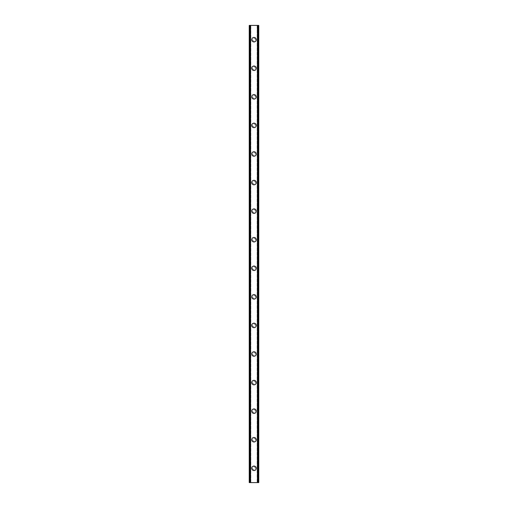 <?xml version="1.0" encoding="UTF-8"?>
<svg xmlns="http://www.w3.org/2000/svg" width="508" height="508" viewBox="0 0 508 508"><rect width="100%" height="100%" fill="white"/><g stroke="black" fill="none" stroke-linecap="round" stroke-linejoin="round"><path stroke-width="0.38" stroke-dasharray="2.54 1.91" d="M255.429 468.312A1.429 1.429 0 0 0 254 466.884A1.429 1.429 0 0 0 252.571 468.312A1.429 1.429 0 0 0 254 469.741A1.429 1.429 0 0 0 255.429 468.312A1.429 1.429 0 0 0 254 466.884A1.429 1.429 0 0 0 252.571 468.312A1.429 1.429 0 0 0 254 469.741A1.429 1.429 0 0 0 255.429 468.312M251.739 468.312A2.261 2.261 0 0 1 254 466.052A2.261 2.261 0 0 1 256.261 468.312A2.261 2.261 0 0 0 254 466.052A2.261 2.261 0 0 0 251.739 468.312A2.261 2.261 0 0 0 254 470.573A2.261 2.261 0 0 0 256.261 468.312A2.261 2.261 0 0 0 254 466.052A2.261 2.261 0 0 0 251.739 468.312A2.261 2.261 0 0 0 254 470.573A2.261 2.261 0 0 0 256.261 468.312A2.261 2.261 0 0 1 254 470.573A2.261 2.261 0 0 1 251.739 468.312M255.429 439.738A1.429 1.429 0 0 0 254 438.309A1.429 1.429 0 0 0 252.571 439.738A1.429 1.429 0 0 0 254 441.166A1.429 1.429 0 0 0 255.429 439.738A1.429 1.429 0 0 0 254 438.309A1.429 1.429 0 0 0 252.571 439.738A1.429 1.429 0 0 0 254 441.166A1.429 1.429 0 0 0 255.429 439.738M251.739 439.738A2.261 2.261 0 0 1 254 437.477A2.261 2.261 0 0 1 256.261 439.738A2.261 2.261 0 0 0 254 437.477A2.261 2.261 0 0 0 251.739 439.738A2.261 2.261 0 0 0 254 441.998A2.261 2.261 0 0 0 256.261 439.738A2.261 2.261 0 0 0 254 437.477A2.261 2.261 0 0 0 251.739 439.738A2.261 2.261 0 0 0 254 441.998A2.261 2.261 0 0 0 256.261 439.738A2.261 2.261 0 0 1 254 441.998A2.261 2.261 0 0 1 251.739 439.738M255.429 411.163A1.429 1.429 0 0 0 254 409.734A1.429 1.429 0 0 0 252.571 411.163A1.429 1.429 0 0 0 254 412.591A1.429 1.429 0 0 0 255.429 411.163A1.429 1.429 0 0 0 254 409.734A1.429 1.429 0 0 0 252.571 411.163A1.429 1.429 0 0 0 254 412.591A1.429 1.429 0 0 0 255.429 411.163M251.739 411.163A2.261 2.261 0 0 1 254 408.902A2.261 2.261 0 0 1 256.261 411.163A2.261 2.261 0 0 0 254 408.902A2.261 2.261 0 0 0 251.739 411.163A2.261 2.261 0 0 0 254 413.423A2.261 2.261 0 0 0 256.261 411.163A2.261 2.261 0 0 0 254 408.902A2.261 2.261 0 0 0 251.739 411.163A2.261 2.261 0 0 0 254 413.423A2.261 2.261 0 0 0 256.261 411.163A2.261 2.261 0 0 1 254 413.423A2.261 2.261 0 0 1 251.739 411.163M255.429 382.587A1.429 1.429 0 0 0 254 381.159A1.429 1.429 0 0 0 252.571 382.587A1.429 1.429 0 0 0 254 384.016A1.429 1.429 0 0 0 255.429 382.587A1.429 1.429 0 0 0 254 381.159A1.429 1.429 0 0 0 252.571 382.587A1.429 1.429 0 0 0 254 384.016A1.429 1.429 0 0 0 255.429 382.587M251.739 382.587A2.261 2.261 0 0 1 254 380.327A2.261 2.261 0 0 1 256.261 382.587A2.261 2.261 0 0 0 254 380.327A2.261 2.261 0 0 0 251.739 382.587A2.261 2.261 0 0 0 254 384.848A2.261 2.261 0 0 0 256.261 382.587A2.261 2.261 0 0 0 254 380.327A2.261 2.261 0 0 0 251.739 382.587A2.261 2.261 0 0 0 254 384.848A2.261 2.261 0 0 0 256.261 382.587A2.261 2.261 0 0 1 254 384.848A2.261 2.261 0 0 1 251.739 382.587M255.429 354.012A1.429 1.429 0 0 0 254 352.584A1.429 1.429 0 0 0 252.571 354.012A1.429 1.429 0 0 0 254 355.441A1.429 1.429 0 0 0 255.429 354.012A1.429 1.429 0 0 0 254 352.584A1.429 1.429 0 0 0 252.571 354.012A1.429 1.429 0 0 0 254 355.441A1.429 1.429 0 0 0 255.429 354.012M251.739 354.012A2.261 2.261 0 0 1 254 351.752A2.261 2.261 0 0 1 256.261 354.012A2.261 2.261 0 0 0 254 351.752A2.261 2.261 0 0 0 251.739 354.012A2.261 2.261 0 0 0 254 356.273A2.261 2.261 0 0 0 256.261 354.012A2.261 2.261 0 0 0 254 351.752A2.261 2.261 0 0 0 251.739 354.012A2.261 2.261 0 0 0 254 356.273A2.261 2.261 0 0 0 256.261 354.012A2.261 2.261 0 0 1 254 356.273A2.261 2.261 0 0 1 251.739 354.012M255.429 325.438A1.429 1.429 0 0 0 254 324.009A1.429 1.429 0 0 0 252.571 325.438A1.429 1.429 0 0 0 254 326.866A1.429 1.429 0 0 0 255.429 325.438A1.429 1.429 0 0 0 254 324.009A1.429 1.429 0 0 0 252.571 325.438A1.429 1.429 0 0 0 254 326.866A1.429 1.429 0 0 0 255.429 325.438M251.739 325.438A2.261 2.261 0 0 1 254 323.177A2.261 2.261 0 0 1 256.261 325.438A2.261 2.261 0 0 0 254 323.177A2.261 2.261 0 0 0 251.739 325.438A2.261 2.261 0 0 0 254 327.698A2.261 2.261 0 0 0 256.261 325.438A2.261 2.261 0 0 0 254 323.177A2.261 2.261 0 0 0 251.739 325.438A2.261 2.261 0 0 0 254 327.698A2.261 2.261 0 0 0 256.261 325.438A2.261 2.261 0 0 1 254 327.698A2.261 2.261 0 0 1 251.739 325.438M255.429 296.863A1.429 1.429 0 0 0 254 295.434A1.429 1.429 0 0 0 252.571 296.863A1.429 1.429 0 0 0 254 298.291A1.429 1.429 0 0 0 255.429 296.863A1.429 1.429 0 0 0 254 295.434A1.429 1.429 0 0 0 252.571 296.863A1.429 1.429 0 0 0 254 298.291A1.429 1.429 0 0 0 255.429 296.863M251.739 296.863A2.261 2.261 0 0 1 254 294.602A2.261 2.261 0 0 1 256.261 296.863A2.261 2.261 0 0 0 254 294.602A2.261 2.261 0 0 0 251.739 296.863A2.261 2.261 0 0 0 254 299.123A2.261 2.261 0 0 0 256.261 296.863A2.261 2.261 0 0 0 254 294.602A2.261 2.261 0 0 0 251.739 296.863A2.261 2.261 0 0 0 254 299.123A2.261 2.261 0 0 0 256.261 296.863A2.261 2.261 0 0 1 254 299.123A2.261 2.261 0 0 1 251.739 296.863M255.429 268.288A1.429 1.429 0 0 0 254 266.859A1.429 1.429 0 0 0 252.571 268.288A1.429 1.429 0 0 0 254 269.716A1.429 1.429 0 0 0 255.429 268.288A1.429 1.429 0 0 0 254 266.859A1.429 1.429 0 0 0 252.571 268.288A1.429 1.429 0 0 0 254 269.716A1.429 1.429 0 0 0 255.429 268.288M251.739 268.288A2.261 2.261 0 0 1 254 266.027A2.261 2.261 0 0 1 256.261 268.288A2.261 2.261 0 0 0 254 266.027A2.261 2.261 0 0 0 251.739 268.288A2.261 2.261 0 0 0 254 270.548A2.261 2.261 0 0 0 256.261 268.288A2.261 2.261 0 0 0 254 266.027A2.261 2.261 0 0 0 251.739 268.288A2.261 2.261 0 0 0 254 270.548A2.261 2.261 0 0 0 256.261 268.288A2.261 2.261 0 0 1 254 270.548A2.261 2.261 0 0 1 251.739 268.288M255.429 239.713A1.429 1.429 0 0 0 254 238.284A1.429 1.429 0 0 0 252.571 239.713A1.429 1.429 0 0 0 254 241.141A1.429 1.429 0 0 0 255.429 239.713A1.429 1.429 0 0 0 254 238.284A1.429 1.429 0 0 0 252.571 239.713A1.429 1.429 0 0 0 254 241.141A1.429 1.429 0 0 0 255.429 239.713M251.739 239.713A2.261 2.261 0 0 1 254 237.452A2.261 2.261 0 0 1 256.261 239.713A2.261 2.261 0 0 0 254 237.452A2.261 2.261 0 0 0 251.739 239.713A2.261 2.261 0 0 0 254 241.973A2.261 2.261 0 0 0 256.261 239.713A2.261 2.261 0 0 0 254 237.452A2.261 2.261 0 0 0 251.739 239.713A2.261 2.261 0 0 0 254 241.973A2.261 2.261 0 0 0 256.261 239.713A2.261 2.261 0 0 1 254 241.973A2.261 2.261 0 0 1 251.739 239.713M255.429 211.138A1.429 1.429 0 0 0 254 209.709A1.429 1.429 0 0 0 252.571 211.138A1.429 1.429 0 0 0 254 212.566A1.429 1.429 0 0 0 255.429 211.138A1.429 1.429 0 0 0 254 209.709A1.429 1.429 0 0 0 252.571 211.138A1.429 1.429 0 0 0 254 212.566A1.429 1.429 0 0 0 255.429 211.138M251.739 211.138A2.261 2.261 0 0 1 254 208.877A2.261 2.261 0 0 1 256.261 211.138A2.261 2.261 0 0 0 254 208.877A2.261 2.261 0 0 0 251.739 211.138A2.261 2.261 0 0 0 254 213.398A2.261 2.261 0 0 0 256.261 211.138A2.261 2.261 0 0 0 254 208.877A2.261 2.261 0 0 0 251.739 211.138A2.261 2.261 0 0 0 254 213.398A2.261 2.261 0 0 0 256.261 211.138A2.261 2.261 0 0 1 254 213.398A2.261 2.261 0 0 1 251.739 211.138M255.429 182.562A1.429 1.429 0 0 0 254 181.134A1.429 1.429 0 0 0 252.571 182.562A1.429 1.429 0 0 0 254 183.991A1.429 1.429 0 0 0 255.429 182.562A1.429 1.429 0 0 0 254 181.134A1.429 1.429 0 0 0 252.571 182.562A1.429 1.429 0 0 0 254 183.991A1.429 1.429 0 0 0 255.429 182.562M251.739 182.562A2.261 2.261 0 0 1 254 180.302A2.261 2.261 0 0 1 256.261 182.562A2.261 2.261 0 0 0 254 180.302A2.261 2.261 0 0 0 251.739 182.562A2.261 2.261 0 0 0 254 184.823A2.261 2.261 0 0 0 256.261 182.562A2.261 2.261 0 0 0 254 180.302A2.261 2.261 0 0 0 251.739 182.562A2.261 2.261 0 0 0 254 184.823A2.261 2.261 0 0 0 256.261 182.562A2.261 2.261 0 0 1 254 184.823A2.261 2.261 0 0 1 251.739 182.562M255.429 153.988A1.429 1.429 0 0 0 254 152.559A1.429 1.429 0 0 0 252.571 153.988A1.429 1.429 0 0 0 254 155.416A1.429 1.429 0 0 0 255.429 153.988A1.429 1.429 0 0 0 254 152.559A1.429 1.429 0 0 0 252.571 153.988A1.429 1.429 0 0 0 254 155.416A1.429 1.429 0 0 0 255.429 153.988M251.739 153.988A2.261 2.261 0 0 1 254 151.727A2.261 2.261 0 0 1 256.261 153.988A2.261 2.261 0 0 0 254 151.727A2.261 2.261 0 0 0 251.739 153.988A2.261 2.261 0 0 0 254 156.248A2.261 2.261 0 0 0 256.261 153.988A2.261 2.261 0 0 0 254 151.727A2.261 2.261 0 0 0 251.739 153.988A2.261 2.261 0 0 0 254 156.248A2.261 2.261 0 0 0 256.261 153.988A2.261 2.261 0 0 1 254 156.248A2.261 2.261 0 0 1 251.739 153.988M255.429 125.413A1.429 1.429 0 0 0 254 123.984A1.429 1.429 0 0 0 252.571 125.413A1.429 1.429 0 0 0 254 126.841A1.429 1.429 0 0 0 255.429 125.413A1.429 1.429 0 0 0 254 123.984A1.429 1.429 0 0 0 252.571 125.413A1.429 1.429 0 0 0 254 126.841A1.429 1.429 0 0 0 255.429 125.413M251.739 125.413A2.261 2.261 0 0 1 254 123.152A2.261 2.261 0 0 1 256.261 125.413A2.261 2.261 0 0 0 254 123.152A2.261 2.261 0 0 0 251.739 125.413A2.261 2.261 0 0 0 254 127.673A2.261 2.261 0 0 0 256.261 125.413A2.261 2.261 0 0 0 254 123.152A2.261 2.261 0 0 0 251.739 125.413A2.261 2.261 0 0 0 254 127.673A2.261 2.261 0 0 0 256.261 125.413A2.261 2.261 0 0 1 254 127.673A2.261 2.261 0 0 1 251.739 125.413M255.429 96.838A1.429 1.429 0 0 0 254 95.409A1.429 1.429 0 0 0 252.571 96.838A1.429 1.429 0 0 0 254 98.266A1.429 1.429 0 0 0 255.429 96.838A1.429 1.429 0 0 0 254 95.409A1.429 1.429 0 0 0 252.571 96.838A1.429 1.429 0 0 0 254 98.266A1.429 1.429 0 0 0 255.429 96.838M251.739 96.838A2.261 2.261 0 0 1 254 94.577A2.261 2.261 0 0 1 256.261 96.838A2.261 2.261 0 0 0 254 94.577A2.261 2.261 0 0 0 251.739 96.838A2.261 2.261 0 0 0 254 99.098A2.261 2.261 0 0 0 256.261 96.838A2.261 2.261 0 0 0 254 94.577A2.261 2.261 0 0 0 251.739 96.838A2.261 2.261 0 0 0 254 99.098A2.261 2.261 0 0 0 256.261 96.838A2.261 2.261 0 0 1 254 99.098A2.261 2.261 0 0 1 251.739 96.838M255.429 68.263A1.429 1.429 0 0 0 254 66.834A1.429 1.429 0 0 0 252.571 68.263A1.429 1.429 0 0 0 254 69.691A1.429 1.429 0 0 0 255.429 68.263A1.429 1.429 0 0 0 254 66.834A1.429 1.429 0 0 0 252.571 68.263A1.429 1.429 0 0 0 254 69.691A1.429 1.429 0 0 0 255.429 68.263M251.739 68.263A2.261 2.261 0 0 1 254 66.002A2.261 2.261 0 0 1 256.261 68.263A2.261 2.261 0 0 0 254 66.002A2.261 2.261 0 0 0 251.739 68.263A2.261 2.261 0 0 0 254 70.523A2.261 2.261 0 0 0 256.261 68.263A2.261 2.261 0 0 0 254 66.002A2.261 2.261 0 0 0 251.739 68.263A2.261 2.261 0 0 0 254 70.523A2.261 2.261 0 0 0 256.261 68.263A2.261 2.261 0 0 1 254 70.523A2.261 2.261 0 0 1 251.739 68.263M255.429 39.688A1.429 1.429 0 0 0 254 38.259A1.429 1.429 0 0 0 252.571 39.688A1.429 1.429 0 0 0 254 41.116A1.429 1.429 0 0 0 255.429 39.688A1.429 1.429 0 0 0 254 38.259A1.429 1.429 0 0 0 252.571 39.688A1.429 1.429 0 0 0 254 41.116A1.429 1.429 0 0 0 255.429 39.688M251.739 39.688A2.261 2.261 0 0 1 254 37.427A2.261 2.261 0 0 1 256.261 39.688A2.261 2.261 0 0 0 254 37.427A2.261 2.261 0 0 0 251.739 39.688A2.261 2.261 0 0 0 254 41.948A2.261 2.261 0 0 0 256.261 39.688A2.261 2.261 0 0 0 254 37.427A2.261 2.261 0 0 0 251.739 39.688A2.261 2.261 0 0 0 254 41.948A2.261 2.261 0 0 0 256.261 39.688A2.261 2.261 0 0 1 254 41.948A2.261 2.261 0 0 1 251.739 39.688M255.111 25.4L254.273 25.4L255.111 25.4M254.273 25.4L255.226 25.4L254.273 25.4M253.486 25.4L252.597 25.4L253.486 25.4M252.597 25.4L253.721 25.4L252.597 25.4M258.286 25.4L258.286 482.6L258.762 482.6L258.762 25.4L258.762 482.6L257.143 482.6L258.762 482.6L258.762 25.4L249.238 25.4L249.238 482.6L250.717 482.6L249.307 482.6M249.307 25.4L250.857 25.4L249.238 25.4L249.238 482.6L258.286 482.6M252.889 482.6L253.727 482.6L252.889 482.6M253.727 482.6L252.774 482.6L253.727 482.6M250.857 482.6L250.857 25.4L250.857 482.6M249.714 25.4L249.714 482.6M249.238 25.4L249.238 482.6L249.238 25.4M250.368 25.4L250.368 482.6M250.26 25.4L250.26 482.6M257.74 25.4L257.74 482.6M257.632 25.4L257.632 482.6M257.143 25.4L257.143 482.6L257.143 25.4M249.377 25.4L249.377 482.6M250.717 25.4L250.717 482.6L250.717 25.4M249.511 25.4L249.511 482.6M249.384 25.4L249.384 482.6M258.693 25.4L258.693 482.6M258.616 25.4L258.616 482.6M258.489 25.4L258.489 482.6M257.283 25.4L257.283 482.6L257.283 25.4M258.623 25.4L258.623 482.6"/><path stroke-width="0.76" d="M251.739 468.312A2.261 2.261 0 0 1 254 466.052A2.261 2.261 0 0 1 256.261 468.312A2.261 2.261 0 0 1 254 470.573A2.261 2.261 0 0 1 251.739 468.312M251.739 439.738A2.261 2.261 0 0 1 254 437.477A2.261 2.261 0 0 1 256.261 439.738A2.261 2.261 0 0 1 254 441.998A2.261 2.261 0 0 1 251.739 439.738M251.739 411.163A2.261 2.261 0 0 1 254 408.902A2.261 2.261 0 0 1 256.261 411.163A2.261 2.261 0 0 1 254 413.423A2.261 2.261 0 0 1 251.739 411.163M251.739 382.587A2.261 2.261 0 0 1 254 380.327A2.261 2.261 0 0 1 256.261 382.587A2.261 2.261 0 0 1 254 384.848A2.261 2.261 0 0 1 251.739 382.587M251.739 354.012A2.261 2.261 0 0 1 254 351.752A2.261 2.261 0 0 1 256.261 354.012A2.261 2.261 0 0 1 254 356.273A2.261 2.261 0 0 1 251.739 354.012M251.739 325.438A2.261 2.261 0 0 1 254 323.177A2.261 2.261 0 0 1 256.261 325.438A2.261 2.261 0 0 1 254 327.698A2.261 2.261 0 0 1 251.739 325.438M251.739 296.863A2.261 2.261 0 0 1 254 294.602A2.261 2.261 0 0 1 256.261 296.863A2.261 2.261 0 0 1 254 299.123A2.261 2.261 0 0 1 251.739 296.863M251.739 268.288A2.261 2.261 0 0 1 254 266.027A2.261 2.261 0 0 1 256.261 268.288A2.261 2.261 0 0 1 254 270.548A2.261 2.261 0 0 1 251.739 268.288M251.739 239.713A2.261 2.261 0 0 1 254 237.452A2.261 2.261 0 0 1 256.261 239.713A2.261 2.261 0 0 1 254 241.973A2.261 2.261 0 0 1 251.739 239.713M251.739 211.138A2.261 2.261 0 0 1 254 208.877A2.261 2.261 0 0 1 256.261 211.138A2.261 2.261 0 0 1 254 213.398A2.261 2.261 0 0 1 251.739 211.138M251.739 182.562A2.261 2.261 0 0 1 254 180.302A2.261 2.261 0 0 1 256.261 182.562A2.261 2.261 0 0 1 254 184.823A2.261 2.261 0 0 1 251.739 182.562M251.739 153.988A2.261 2.261 0 0 1 254 151.727A2.261 2.261 0 0 1 256.261 153.988A2.261 2.261 0 0 1 254 156.248A2.261 2.261 0 0 1 251.739 153.988M251.739 125.413A2.261 2.261 0 0 1 254 123.152A2.261 2.261 0 0 1 256.261 125.413A2.261 2.261 0 0 1 254 127.673A2.261 2.261 0 0 1 251.739 125.413M251.739 96.838A2.261 2.261 0 0 1 254 94.577A2.261 2.261 0 0 1 256.261 96.838A2.261 2.261 0 0 1 254 99.098A2.261 2.261 0 0 1 251.739 96.838M251.739 68.263A2.261 2.261 0 0 1 254 66.002A2.261 2.261 0 0 1 256.261 68.263A2.261 2.261 0 0 1 254 70.523A2.261 2.261 0 0 1 251.739 68.263M251.739 39.688A2.261 2.261 0 0 1 254 37.427A2.261 2.261 0 0 1 256.261 39.688A2.261 2.261 0 0 1 254 41.948A2.261 2.261 0 0 1 251.739 39.688M258.693 25.4L249.238 25.4L249.238 482.6L258.762 482.6L258.762 25.4L258.693 482.6M250.26 25.4L250.26 482.6M250.368 25.4L250.368 482.6M250.558 25.4L250.558 482.6M257.442 25.4L257.442 482.6M257.632 25.4L257.632 482.6M257.74 25.4L257.74 482.6M249.307 25.4L249.307 482.6M249.39 25.4L249.39 482.6M249.511 25.4L249.511 482.6M258.489 25.4L258.489 482.6M258.61 25.4L258.61 482.6"/></g></svg>
